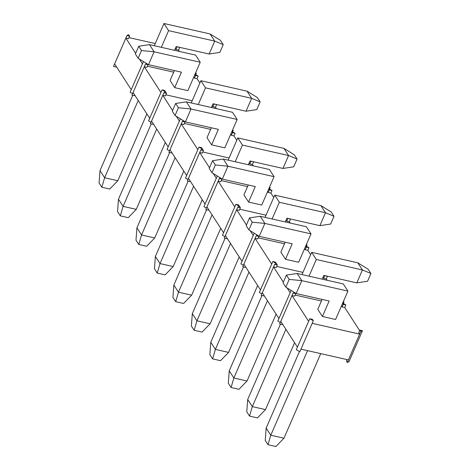 <?xml version="1.0" encoding="UTF-8"?>
<svg xmlns="http://www.w3.org/2000/svg" width="470" height="470" viewBox="0 0 470 470"><rect width="100%" height="100%" fill="white"/><g stroke="black" fill="none" stroke-linecap="round" stroke-linejoin="round"><path stroke-width="0.7" d="M362.482 330.68L360.772 331.514L359.85 330.087L362.482 330.68L359.85 330.087L358.728 332.666L359.65 334.094L312.186 323.337L300.964 349.145L348.429 359.903L360.772 331.514L362.482 330.68L361.36 333.265L362.482 330.68M345.867 304.936L343.229 304.337L342.595 303.356L343.229 304.337L345.867 304.936L344.745 307.515L342.107 306.922L343.229 304.337L342.107 306.922L344.745 307.515L359.632 330.58L344.745 307.515L345.867 304.936L342.695 303.132L345.867 304.936M347.301 362.488L346.378 361.054L347.019 359.585L346.378 361.054L347.301 362.488L359.65 334.094L312.186 323.337L299.842 351.73L296.282 349.698L308.626 321.31L292.011 295.565L280.79 321.374L297.404 347.119L309.748 318.731L312.386 319.324L313.308 320.757L309.748 318.731L313.308 320.757L312.186 323.337L313.308 320.757L312.386 319.324L309.748 318.731L308.626 321.31L292.011 295.565L279.668 323.953L280.79 321.374L297.404 347.119L296.282 349.698L299.842 351.73L300.964 349.145L348.429 359.903L347.301 362.488L349.016 361.653L350.138 359.074L349.016 361.653L347.301 362.488M361.36 333.265L350.138 359.074L361.36 333.265M295.131 295.048L321.41 301.006L295.131 295.048M293.133 292.986L294.332 292.399L293.133 292.986L292.011 295.565L294.649 296.165L292.011 295.565L293.133 292.986L295.771 293.58L293.133 292.986M295.454 293.092L295.771 293.58L294.649 296.165L295.771 293.58L295.454 293.092M282.305 324.553L279.668 323.953L282.305 324.553L282.517 324.053L282.305 324.553M335.586 319.482L322.402 316.498L317.785 309.342L322.402 316.498L335.586 319.482L347.929 291.095L343.312 283.945L297.169 273.481L301.787 280.637L347.929 291.095L335.586 319.482M341.473 305.941L342.107 306.922L341.473 305.941M358.728 332.666L359.85 330.087L360.772 331.514L359.65 334.094L358.728 332.666M344.022 302.075L342.924 302.61L344.022 302.075L343.229 301.899L344.022 302.075L343.388 303.526L344.022 302.075M327.402 276.331L324.664 275.579L327.402 276.331L326.28 278.91L323.648 278.316L324.77 275.731L323.648 278.316L326.28 278.91L327.167 280.284L326.28 278.91L327.402 276.331L327.014 276.107L327.402 276.331M280.296 322.502L277.817 321.092L290.166 292.704L287.064 287.904L290.166 292.704L291.153 290.431L277.817 321.092L280.296 322.502M276.666 266.443L302.95 272.4L276.666 266.443M262.325 292.769L278.939 318.513L262.325 292.769L261.203 295.348L273.546 266.96L262.325 292.769M283.357 282.159L273.546 266.96L276.184 267.553L273.546 266.96L274.668 264.375L276.384 263.547L277.306 264.974L274.668 264.375L273.546 266.96L283.357 282.159M263.84 295.947L261.203 295.348L263.84 295.947L264.058 295.448L263.84 295.947M276.384 263.547L274.668 264.375L277.306 264.974L276.184 267.553L277.306 264.974L276.384 263.547L272.823 261.52L275.461 262.113L276.384 263.547L275.461 262.113L272.823 261.52L276.384 263.547M323.013 277.335L323.648 278.316L323.013 277.335M308.943 247.725L306.305 247.126L305.67 246.145L306.305 247.126L308.943 247.725L307.821 250.304L305.183 249.711L306.305 247.126L305.183 249.711L307.821 250.304L310.647 254.687L307.821 250.304L308.943 247.725L305.77 245.916L308.943 247.725M261.831 293.897L259.358 292.487L271.701 264.099L255.087 238.355L243.865 264.163L260.48 289.908L272.823 261.52L271.701 264.099L255.087 238.355L242.743 266.743L243.865 264.163L260.48 289.908L259.358 292.487L261.831 293.897M258.206 237.838L284.485 243.795L258.206 237.838M256.209 235.77L257.407 235.188L256.209 235.77L255.087 238.355L257.719 238.948L255.087 238.355L256.209 235.77L258.847 236.369L256.209 235.77M258.529 235.881L258.847 236.369L257.719 238.948L258.847 236.369L258.529 235.881M245.375 267.342L242.743 266.743L245.375 267.342L245.593 266.843L245.375 267.342M298.662 262.272L285.478 259.281L280.86 252.132L285.478 259.281L298.662 262.272L311.005 233.884L306.387 226.728L260.245 216.27L264.863 223.42L311.005 233.884L298.662 262.272M304.548 248.724L305.183 249.711L304.548 248.724M307.098 244.864L305.999 245.399L307.098 244.864L306.305 244.688L307.098 244.864L306.464 246.315L307.098 244.864M290.478 219.12L287.74 218.362L290.478 219.12L289.356 221.699L286.718 221.1L287.84 218.521L286.718 221.1L289.356 221.699L290.243 223.068L289.356 221.699L290.478 219.12L290.09 218.897L290.478 219.12M243.372 265.291L240.893 263.882L253.236 235.493L250.14 230.694L253.236 235.493L254.229 233.22L240.893 263.882L243.372 265.291M239.741 209.232L266.02 215.189L239.741 209.232M225.4 235.552L242.015 261.302L225.4 235.552L224.278 238.137L236.621 209.749L225.4 235.552M246.433 224.948L236.621 209.749L239.259 210.343L236.621 209.749L237.744 207.164L239.459 206.33L240.382 207.763L237.744 207.164L236.621 209.749L246.433 224.948M226.916 238.737L224.278 238.137L226.916 238.737L227.133 238.237L226.916 238.737M239.459 206.33L237.744 207.164L240.382 207.763L239.259 210.343L240.382 207.763L239.459 206.33L235.899 204.303L238.537 204.902L239.459 206.33L238.537 204.902L235.899 204.303L239.459 206.33M286.089 220.119L286.718 221.1L286.089 220.119M272.018 190.514L269.38 189.915L268.746 188.934L269.38 189.915L272.018 190.514L270.896 193.094L268.258 192.494L269.38 189.915L268.258 192.494L270.896 193.094L273.722 197.476L270.896 193.094L272.018 190.514L268.846 188.705L272.018 190.514M224.907 236.686L222.433 235.276L234.777 206.888L218.162 181.138L206.935 206.947L223.555 232.697L235.899 204.303L234.777 206.888L218.162 181.138L205.813 209.532L206.935 206.947L223.555 232.697L222.433 235.276L224.907 236.686M221.282 180.627L247.561 186.584L221.282 180.627M219.284 178.559L220.483 177.977L219.284 178.559L218.162 181.138L220.794 181.737L218.162 181.138L219.284 178.559L221.916 179.158L219.284 178.559M221.605 178.671L221.916 179.158L220.794 181.737L221.916 179.158L221.605 178.671M208.451 210.125L205.813 209.532L208.451 210.125L208.668 209.632L208.451 210.125M261.737 205.061L248.554 202.071L243.936 194.921L248.554 202.071L261.737 205.061L274.08 176.667L269.463 169.517L223.321 159.06L227.938 166.21L274.08 176.667L261.737 205.061M267.624 191.513L268.258 192.494L267.624 191.513M270.168 187.653L269.069 188.188L270.168 187.653L269.38 187.471L270.168 187.653L269.539 189.105L270.168 187.653M253.553 161.909L250.816 161.151L253.553 161.909L252.431 164.488L249.793 163.889L250.915 161.31L249.793 163.889L252.431 164.488L253.318 165.857L252.431 164.488L253.553 161.909L253.166 161.686L253.553 161.909M206.447 208.081L203.968 206.671L216.312 178.277L213.216 173.477L216.312 178.277L217.299 176.009L203.968 206.671L206.447 208.081M202.817 152.022L229.096 157.979L202.817 152.022M188.476 178.341L205.09 204.086L188.476 178.341L187.354 180.927L199.697 152.533L188.476 178.341M209.508 167.731L199.697 152.533L202.335 153.132L199.697 152.533L200.819 149.954L202.535 149.119L203.457 150.553L200.819 149.954L199.697 152.533L209.508 167.731M189.992 181.52L187.354 180.927L189.992 181.52L190.203 181.026L189.992 181.52M202.535 149.119L200.819 149.954L203.457 150.553L202.335 153.132L203.457 150.553L202.535 149.119L198.975 147.092L201.612 147.692L202.535 149.119L201.612 147.692L198.975 147.092L202.535 149.119M249.159 162.908L249.793 163.889L249.159 162.908M235.094 133.304L232.456 132.704L231.822 131.723L232.456 132.704L235.094 133.304L233.972 135.883L231.334 135.284L232.456 132.704L231.334 135.284L233.972 135.883L236.798 140.266L233.972 135.883L235.094 133.304L231.922 131.494L235.094 133.304M187.982 179.475L185.509 178.065L197.852 149.672L181.232 123.927L170.011 149.736L186.631 175.48L198.975 147.092L197.852 149.672L181.232 123.927L168.889 152.315L170.011 149.736L186.631 175.48L185.509 178.065L187.982 179.475M184.352 123.416L210.636 129.373L184.352 123.416M182.354 121.348L183.559 120.767L182.354 121.348L181.232 123.927L183.87 124.527L181.232 123.927L182.354 121.348L184.992 121.947L182.354 121.348M184.681 121.454L184.992 121.947L183.87 124.527L184.992 121.947L184.681 121.454M171.526 152.915L168.889 152.315L171.526 152.915L171.744 152.421L171.526 152.915M224.807 147.85L211.623 144.86L207.012 137.71L211.623 144.86L224.807 147.85L237.156 119.456L232.538 112.306L186.396 101.849L191.008 108.999L237.156 119.456L224.807 147.85M230.7 134.303L231.334 135.284L230.7 134.303M233.243 130.443L232.145 130.971L233.243 130.443L232.456 130.261L233.243 130.443L232.615 131.888L233.243 130.443M216.629 104.692L213.891 103.941L216.629 104.692L215.507 107.278L212.869 106.678L213.991 104.099L212.869 106.678L215.507 107.278L216.394 108.646L215.507 107.278L216.629 104.692L216.235 104.469L216.629 104.692M169.523 150.87L167.044 149.46L179.387 121.066L176.291 116.266L179.387 121.066L180.374 118.793L167.044 149.46L169.523 150.87M165.892 94.811L192.171 100.768L165.892 94.811M151.552 121.131L168.166 146.875L151.552 121.131L150.429 123.71L162.773 95.322L151.552 121.131M172.584 110.521L162.773 95.322L165.411 95.921L162.773 95.322L163.895 92.743L165.605 91.909L166.533 93.336L163.895 92.743L162.773 95.322L172.584 110.521M153.061 124.309L150.429 123.71L153.061 124.309L153.279 123.81L153.061 124.309M165.605 91.909L163.895 92.743L166.533 93.336L165.411 95.921L166.533 93.336L165.605 91.909L162.05 89.882L164.682 90.481L165.605 91.909L164.682 90.481L162.05 89.882L165.605 91.909M212.234 105.697L212.869 106.678L212.234 105.697M198.164 76.087L195.532 75.494L194.897 74.513L195.532 75.494L198.164 76.087L197.042 78.672L194.41 78.073L195.532 75.494L194.41 78.073L197.042 78.672L199.873 83.055L197.042 78.672L198.164 76.087L194.997 74.284L198.164 76.087M151.058 122.265L148.579 120.849L160.928 92.461L144.308 66.717L133.086 92.525L149.701 118.27L162.05 89.882L160.928 92.461L144.308 66.717L131.964 95.105L133.086 92.525L149.701 118.27L148.579 120.849L151.058 122.265M147.427 66.2L173.712 72.157L147.427 66.2M145.43 64.137L146.634 63.55L145.43 64.137L144.308 66.717L146.946 67.316L144.308 66.717L145.43 64.137L148.068 64.731L145.43 64.137M147.75 64.243L148.068 64.731L146.946 67.316L148.068 64.731L147.75 64.243M134.602 95.704L131.964 95.105L134.602 95.704L134.82 95.204L134.602 95.704M187.883 90.634L174.699 87.649L170.087 80.493L174.699 87.649L187.883 90.634L200.226 62.246L195.614 55.096L149.472 44.632L154.084 51.788L200.226 62.246L187.883 90.634M193.775 77.092L194.41 78.073L193.775 77.092M196.319 73.226L195.22 73.761L196.319 73.226L195.532 73.05L196.319 73.226L195.69 74.677L196.319 73.226M179.704 47.482L176.967 46.73L179.704 47.482L178.582 50.061L175.945 49.468L177.067 46.883L175.945 49.468L178.582 50.061L179.464 51.436L178.582 50.061L179.704 47.482L179.311 47.258L179.704 47.482M132.593 93.653L130.119 92.243L142.463 63.855L139.367 59.056L142.463 63.855L143.45 61.582L130.119 92.243L132.593 93.653M128.968 37.594L155.247 43.551L128.968 37.594M114.627 63.92L131.242 89.664L114.627 63.92L113.499 66.499L125.848 38.111L114.627 63.92M135.654 53.31L125.848 38.111L128.48 38.71L125.848 38.111L126.971 35.532L128.68 34.698L129.602 36.125L126.971 35.532L125.848 38.111L135.654 53.31M116.137 67.098L113.499 66.499L116.137 67.098L116.354 66.599L116.137 67.098M128.68 34.698L126.971 35.532L129.602 36.125L128.48 38.71L129.602 36.125L128.68 34.698M175.31 48.486L175.945 49.468L175.31 48.486M283.058 282.846L285.83 287.135L289.197 279.397L286.424 275.103L283.058 282.846L286.424 275.103L297.169 273.481L301.787 280.637L296.176 293.538L329.135 301.012L296.176 293.538L285.83 287.135L296.176 293.538L301.787 280.637L289.197 279.397L286.424 275.103L297.169 273.481L343.312 283.945L347.929 291.095L301.787 280.637L289.197 279.397L285.83 287.135L283.058 282.846M322.103 299.413L317.785 309.342L322.103 299.413M299.455 351.507L266.167 428.064L270.779 435.214L307.556 350.638L270.779 435.214L283.962 438.204L320.74 353.628L283.962 438.204L275.913 446.5L268.006 444.708L265.239 440.413L266.167 428.064L270.779 435.214L268.006 444.708L265.239 440.413L266.167 428.064L299.455 351.507M322.402 316.498L329.135 301.012L322.402 316.498M275.913 446.5L283.962 438.204L270.779 435.214L268.006 444.708L275.913 446.5M316.281 259.499L362.429 269.956L357.811 262.806L311.669 252.349L316.281 259.499L311.669 252.349L302.004 274.58L311.669 252.349L357.811 262.806L368.157 269.21L370.93 273.499L367.564 281.242L370.93 273.499L362.429 269.956L356.818 282.864L323.853 275.391L322.22 279.162L323.853 275.391L356.818 282.864L367.564 281.242L356.818 282.864L362.429 269.956L357.811 262.806L368.157 269.21L370.93 273.499L362.429 269.956L316.281 259.499L309.031 276.172L316.281 259.499M294.572 342.736L265.503 409.599L252.32 406.609L285.919 329.329L252.32 406.609L249.541 416.103L246.774 411.808L247.702 399.459L252.32 406.609L249.541 416.103L257.454 417.895L249.541 416.103L246.774 411.808L247.702 399.459L280.455 324.136L247.702 399.459L252.32 406.609L265.503 409.599L294.572 342.736M257.454 417.895L265.503 409.599L257.454 417.895M246.133 225.635L248.9 229.924L252.267 222.181L249.5 217.892L246.133 225.635L249.5 217.892L260.245 216.27L264.863 223.42L259.252 236.328L292.211 243.801L259.252 236.328L248.9 229.924L259.252 236.328L264.863 223.42L252.267 222.181L249.5 217.892L260.245 216.27L306.387 226.728L311.005 233.884L264.863 223.42L252.267 222.181L248.9 229.924L246.133 225.635M285.178 242.203L280.86 252.132L285.178 242.203M261.99 295.524L229.237 370.853L233.854 378.003L267.459 300.724L233.854 378.003L247.038 380.994L276.113 314.13L247.038 380.994L238.989 389.289L231.081 387.497L228.308 383.203L229.237 370.853L233.854 378.003L231.081 387.497L228.308 383.203L229.237 370.853L261.99 295.524M285.478 259.281L292.211 243.801L285.478 259.281M238.989 389.289L247.038 380.994L233.854 378.003L231.081 387.497L238.989 389.289M209.209 168.425L211.976 172.713L215.342 164.97L212.575 160.681L209.209 168.425L212.575 160.681L223.321 159.06L227.938 166.21L222.328 179.117L255.286 186.584L222.328 179.117L211.976 172.713L222.328 179.117L227.938 166.21L215.342 164.97L212.575 160.681L223.321 159.06L269.463 169.517L274.08 176.667L227.938 166.21L215.342 164.97L211.976 172.713L209.209 168.425M248.254 184.992L243.936 194.921L248.254 184.992M225.065 238.314L192.312 313.643L196.93 320.793L230.535 243.507L196.93 320.793L210.113 323.783L239.189 256.914L210.113 323.783L202.065 332.079L194.157 330.281L191.384 325.992L192.312 313.643L196.93 320.793L194.157 330.281L191.384 325.992L192.312 313.643L225.065 238.314M248.554 202.071L255.286 186.584L248.554 202.071M202.065 332.079L210.113 323.783L196.93 320.793L194.157 330.281L202.065 332.079M172.284 111.208L175.052 115.502L178.418 107.759L175.651 103.471L172.284 111.208L175.651 103.471L186.396 101.849L191.008 108.999L185.397 121.9L218.356 129.373L185.397 121.9L175.052 115.502L185.397 121.9L191.008 108.999L178.418 107.759L175.651 103.471L186.396 101.849L232.538 112.306L237.156 119.456L191.008 108.999L178.418 107.759L175.052 115.502L172.284 111.208M211.33 127.781L207.012 137.71L211.33 127.781M188.141 181.103L155.388 256.426L160.006 263.582L193.611 186.296L160.006 263.582L173.189 266.566L202.264 199.703L173.189 266.566L165.14 274.862L157.227 273.07L154.46 268.781L155.388 256.426L160.006 263.582L157.227 273.07L154.46 268.781L155.388 256.426L188.141 181.103M211.623 144.86L218.356 129.373L211.623 144.86M165.14 274.862L173.189 266.566L160.006 263.582L157.227 273.07L165.14 274.862M135.36 53.997L138.127 58.292L141.494 50.549L138.726 46.254L135.36 53.997L138.726 46.254L149.472 44.632L154.084 51.788L148.473 64.69L181.432 72.163L148.473 64.69L138.127 58.292L148.473 64.69L154.084 51.788L141.494 50.549L138.726 46.254L149.472 44.632L195.614 55.096L200.226 62.246L154.084 51.788L141.494 50.549L138.127 58.292L135.36 53.997M174.399 70.571L170.087 80.493L174.399 70.571M151.217 123.892L118.463 199.215L123.081 206.365L156.68 129.085L123.081 206.365L136.265 209.356L165.334 142.492L136.265 209.356L128.216 217.651L120.302 215.859L117.535 211.571L118.463 199.215L123.081 206.365L120.302 215.859L117.535 211.571L118.463 199.215L151.217 123.892M174.699 87.649L181.432 72.163L174.699 87.649M128.216 217.651L136.265 209.356L123.081 206.365L120.302 215.859L128.216 217.651M279.356 202.288L325.498 212.746L320.887 205.596L274.744 195.138L279.356 202.288L274.744 195.138L265.074 217.363L274.744 195.138L320.887 205.596L331.232 211.999L334.005 216.288L330.633 224.031L334.005 216.288L325.498 212.746L319.888 225.653L286.929 218.18L285.29 221.946L286.929 218.18L319.888 225.653L330.633 224.031L319.888 225.653L325.498 212.746L320.887 205.596L331.232 211.999L334.005 216.288L325.498 212.746L279.356 202.288L272.107 218.961L279.356 202.288M257.648 285.525L228.579 352.388L215.395 349.398L248.994 272.112L215.395 349.398L212.616 358.886L209.849 354.597L210.777 342.248L215.395 349.398L212.616 358.886L220.53 360.684L212.616 358.886L209.849 354.597L210.777 342.248L243.53 266.919L210.777 342.248L215.395 349.398L228.579 352.388L257.648 285.525M220.53 360.684L228.579 352.388L220.53 360.684M242.432 145.077L288.574 155.535L283.962 148.385L237.814 137.922L242.432 145.077L237.814 137.922L228.15 160.153L237.814 137.922L283.962 148.385L294.308 154.783L297.075 159.077L293.709 166.821L297.075 159.077L288.574 155.535L282.964 168.442L250.005 160.969L248.366 164.735L250.005 160.969L282.964 168.442L293.709 166.821L282.964 168.442L288.574 155.535L283.962 148.385L294.308 154.783L297.075 159.077L288.574 155.535L242.432 145.077L235.182 161.75L242.432 145.077M220.724 228.308L191.648 295.172L178.465 292.187L212.07 214.902L178.465 292.187L175.692 301.675L172.925 297.387L173.853 285.037L178.465 292.187L175.692 301.675L183.6 303.467L175.692 301.675L172.925 297.387L173.853 285.037L206.606 209.708L173.853 285.037L178.465 292.187L191.648 295.172L220.724 228.308M183.6 303.467L191.648 295.172L183.6 303.467M205.508 87.861L251.65 98.324L247.032 91.174L200.89 80.711L205.508 87.861L200.89 80.711L191.225 102.942L200.89 80.711L247.032 91.174L257.384 97.572L260.151 101.867L256.784 109.604L260.151 101.867L251.65 98.324L246.039 111.225L213.08 103.758L211.441 107.524L213.08 103.758L246.039 111.225L256.784 109.604L246.039 111.225L251.65 98.324L247.032 91.174L257.384 97.572L260.151 101.867L251.65 98.324L205.508 87.861L198.258 104.534L205.508 87.861M183.799 171.098L154.724 237.961L141.541 234.976L175.145 157.691L141.541 234.976L138.768 244.465L135.994 240.176L136.929 227.821L141.541 234.976L138.768 244.465L146.675 246.257L138.768 244.465L135.994 240.176L136.929 227.821L169.676 152.497L136.929 227.821L141.541 234.976L154.724 237.961L183.799 171.098M146.675 246.257L154.724 237.961L146.675 246.257M168.583 30.65L214.725 41.113L210.108 33.958L163.965 23.5L168.583 30.65L163.965 23.5L154.301 45.731L163.965 23.5L210.108 33.958L220.459 40.361L223.226 44.65L219.86 52.393L223.226 44.65L214.725 41.113L209.115 54.015L176.156 46.542L174.517 50.314L176.156 46.542L209.115 54.015L219.86 52.393L209.115 54.015L214.725 41.113L210.108 33.958L220.459 40.361L223.226 44.65L214.725 41.113L168.583 30.65L161.333 47.323L168.583 30.65M146.875 113.887L117.8 180.75L104.616 177.76L138.221 100.48L104.616 177.76L101.843 187.254L99.07 182.959L99.998 170.61L104.616 177.76L101.843 187.254L109.751 189.046L101.843 187.254L99.07 182.959L99.998 170.61L132.752 95.287L99.998 170.61L104.616 177.76L117.8 180.75L146.875 113.887M109.751 189.046L117.8 180.75L109.751 189.046"/></g></svg>
